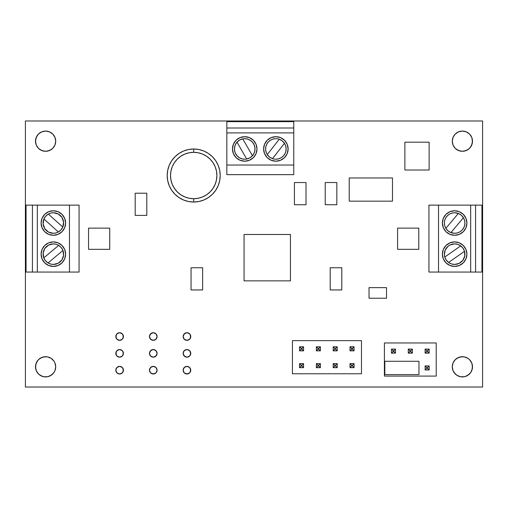<?xml version="1.0" encoding="UTF-8"?>
<svg xmlns="http://www.w3.org/2000/svg" width="508" height="508" viewBox="0 0 508 508"><rect width="100%" height="100%" fill="white"/><g stroke="black" fill="none" stroke-linecap="round" stroke-linejoin="round"><path stroke-width="0.76" d="M119.621 332.721A3.81 3.81 0 0 1 123.431 336.531A3.81 3.81 0 0 1 119.621 340.341L122.32 339.223L123.431 336.531L122.32 333.832L119.621 332.721L116.929 333.832L115.811 336.531L116.929 339.223L119.621 340.341A3.81 3.81 0 0 1 115.811 336.531A3.81 3.81 0 0 1 119.621 332.721M153.283 332.721A3.81 3.81 0 0 1 157.093 336.531A3.81 3.81 0 0 1 153.283 340.341A3.81 3.81 0 0 1 149.473 336.531A3.81 3.81 0 0 1 153.283 332.721L150.59 333.832L149.473 336.531L150.59 339.223L153.283 340.341L155.975 339.223L157.093 336.531L155.975 333.832L153.283 332.721M186.944 332.721A3.81 3.81 0 0 1 190.754 336.531A3.81 3.81 0 0 1 186.944 340.341A3.81 3.81 0 0 1 183.134 336.531A3.81 3.81 0 0 1 186.944 332.721L184.252 333.832L183.134 336.531L184.252 339.223L186.944 340.341L189.636 339.223L190.754 336.531L189.636 333.832L186.944 332.721M186.944 349.548A3.81 3.81 0 0 1 190.754 353.358A3.81 3.81 0 0 1 186.944 357.168A3.81 3.81 0 0 1 183.134 353.358A3.81 3.81 0 0 1 186.944 349.548L184.252 350.666L183.134 353.358L184.252 356.051L186.944 357.168L189.636 356.051L190.754 353.358L189.636 350.666L186.944 349.548M153.283 349.548A3.81 3.81 0 0 1 157.093 353.358A3.81 3.81 0 0 1 153.283 357.168L155.975 356.051L157.093 353.358L155.975 350.666L153.283 349.548L150.59 350.666L149.473 353.358L150.59 356.051L153.283 357.168A3.81 3.81 0 0 1 149.473 353.358A3.81 3.81 0 0 1 153.283 349.548M119.621 349.548A3.81 3.81 0 0 1 123.431 353.358A3.81 3.81 0 0 1 119.621 357.168L122.32 356.051L123.431 353.358L122.32 350.666L119.621 349.548L116.929 350.666L115.811 353.358L116.929 356.051L119.621 357.168A3.81 3.81 0 0 1 115.811 353.358A3.81 3.81 0 0 1 119.621 349.548M188.404 366.668L186.944 366.376A3.81 3.81 0 0 1 190.754 370.186A3.81 3.81 0 0 1 186.944 373.996L189.636 372.885L190.754 370.186L189.636 367.494L186.944 366.376L184.252 367.494L183.134 370.186L184.252 372.885L186.944 373.996A3.81 3.81 0 0 1 183.134 370.186A3.81 3.81 0 0 1 186.944 366.376L185.484 366.668M154.743 366.668L153.283 366.376A3.81 3.81 0 0 1 157.093 370.186A3.81 3.81 0 0 1 153.283 373.996L155.975 372.885L157.093 370.186L155.975 367.494L153.283 366.376L150.59 367.494L149.473 370.186L150.59 372.885L153.283 373.996A3.81 3.81 0 0 1 149.473 370.186A3.81 3.81 0 0 1 153.283 366.376L151.828 366.668M121.082 366.668L119.621 366.376A3.81 3.81 0 0 1 123.431 370.186A3.81 3.81 0 0 1 119.621 373.996L122.32 372.885L123.431 370.186L122.32 367.494L119.621 366.376L116.929 367.494L115.811 370.186L116.929 372.885L119.621 373.996A3.81 3.81 0 0 1 115.811 370.186A3.81 3.81 0 0 1 119.621 366.376L116.929 367.494L115.811 370.186L116.103 371.646M193.7 202.019A26.505 26.505 0 0 0 220.205 175.514A26.505 26.505 0 0 0 193.7 149.009L193.7 152.324A23.19 23.19 0 0 1 216.897 175.514A23.19 23.19 0 0 1 193.7 198.704L193.7 202.019A26.505 26.505 0 0 0 220.205 175.514A26.505 26.505 0 0 0 193.7 149.009L188.531 149.517L183.559 151.028L178.975 153.48L174.962 156.775L171.666 160.788L169.215 165.373L167.71 170.345L167.196 175.514L167.71 180.683L169.215 185.655L171.666 190.24L174.962 194.253L178.975 197.549L183.559 200L188.531 201.511L193.7 202.019L198.876 201.511L203.848 200L208.426 197.549L212.446 194.253L215.741 190.24L218.192 185.655L219.697 180.683L220.205 175.514L219.697 170.345L218.192 165.373L215.741 160.788L212.446 156.775L208.426 153.48L203.848 151.028L198.876 149.517L193.7 149.009L193.7 152.324L189.179 152.768L184.829 154.089L180.816 156.229L177.305 159.118L174.422 162.63L172.276 166.637L170.955 170.986L170.51 175.514L170.955 180.042L172.276 184.391L174.422 188.398L177.305 191.91L180.816 194.799L184.829 196.939L189.179 198.26L193.7 198.704L198.228 198.26L202.578 196.939L206.585 194.799L210.102 191.91L212.985 188.398L215.132 184.391L216.446 180.042L216.897 175.514L216.446 170.986L215.132 166.637L212.985 162.63L210.102 159.118L206.585 156.229L202.578 154.089L198.228 152.768L193.7 152.324A23.19 23.19 0 0 0 170.51 175.514A23.19 23.19 0 0 0 193.7 198.704L193.7 202.019A26.505 26.505 0 0 1 167.196 175.514A26.505 26.505 0 0 1 193.7 149.009A26.505 26.505 0 0 0 167.196 175.514A26.505 26.505 0 0 0 193.7 202.019M62.941 250.457A10.268 10.268 0 0 1 53.359 264.433L58.153 263.252L61.836 259.969L63.563 255.346L62.941 250.457L48.044 262.954L50.603 264.058L53.359 264.433A10.268 10.268 0 0 1 43.783 257.874L58.68 245.377A10.268 10.268 0 0 1 62.941 250.457L48.044 262.954L45.491 260.769L43.783 257.874L58.68 245.377L56.121 244.272L53.359 243.897A10.268 10.268 0 0 1 58.68 245.377L61.227 247.561L62.941 250.457M58.369 231.991A10.268 10.268 0 0 1 53.359 233.293L55.95 232.962L58.369 231.991L43.923 218.98L43.136 223.939L44.787 228.676L48.495 232.067L53.359 233.293A10.268 10.268 0 0 1 48.355 214.059L62.802 227.063A10.268 10.268 0 0 1 58.369 231.991L43.923 218.98L45.733 216.148L48.355 214.059L62.802 227.063L63.589 222.11L61.938 217.367L58.23 213.982L53.359 212.75A10.268 10.268 0 0 1 62.802 227.063L60.992 229.895L58.369 231.991M242.722 138.868L244.729 138.671A10.268 10.268 0 0 0 244.723 138.671A10.268 10.268 0 0 1 246.685 159.023A10.268 10.268 0 0 1 244.723 159.214L241.821 158.794L239.154 157.575A10.268 10.268 0 0 1 234.55 150.355L235.363 153.175L236.944 155.645L239.154 157.575M246.729 159.017L244.723 159.214A10.268 10.268 0 0 0 246.685 159.023L237.014 142.157L246.685 159.023L249.834 157.855L252.432 155.727L254.038 153.27L254.883 150.463L254.895 147.53A10.268 10.268 0 0 0 250.292 140.316L247.625 139.09A10.268 10.268 0 0 0 247.625 139.09L244.723 138.671A10.268 10.268 0 0 0 242.761 138.862L252.432 155.727L242.761 138.862A10.268 10.268 0 0 1 244.723 138.671A10.268 10.268 0 0 0 242.761 138.862L239.617 140.037L237.014 142.157L235.407 144.615L234.569 147.422L234.55 150.355M273.139 139.04L270.605 140.119L268.453 141.834L266.833 144.056A10.268 10.268 0 0 1 273.139 139.04L275.863 138.671A10.268 10.268 0 0 1 279.241 139.243A10.268 10.268 0 0 0 275.863 138.671A10.268 10.268 0 0 1 279.241 139.243L282.188 140.849L284.461 143.32A10.268 10.268 0 0 1 275.863 159.214A10.268 10.268 0 0 0 275.869 159.214L278.594 158.845A10.268 10.268 0 0 0 284.899 153.829L285.871 151.257A10.268 10.268 0 0 0 285.871 151.251L286.125 148.514A10.268 10.268 0 0 0 286.125 148.514L285.648 145.809A10.268 10.268 0 0 0 285.648 145.802L284.461 143.32A10.268 10.268 0 0 0 284.461 143.32L272.491 158.642A10.268 10.268 0 0 0 275.863 159.214A10.268 10.268 0 0 1 267.272 154.565L279.241 139.243A10.268 10.268 0 0 1 284.461 143.32L272.491 158.642L269.545 157.036A10.268 10.268 0 0 1 269.538 157.036M458.565 213.531L454.641 212.75A10.268 10.268 0 0 1 454.641 212.75L451.955 213.112L449.459 214.154L447.319 215.817L445.694 217.983L444.684 220.491L444.367 223.183L444.767 225.857L445.853 228.34L458.349 213.449L456.527 212.928A10.268 10.268 0 0 0 456.521 212.928L454.641 212.75A10.268 10.268 0 0 1 463.582 228.067A10.268 10.268 0 0 1 454.641 233.293L450.71 232.512M457.321 232.937A10.268 10.268 0 0 0 464.509 220.186L463.423 217.703A10.268 10.268 0 0 0 463.423 217.703L450.926 232.601L454.641 233.293L457.321 232.937L459.816 231.889L461.956 230.232L463.582 228.067L464.591 225.552L464.909 222.866L464.509 220.186M464.502 251.301A10.268 10.268 0 0 1 454.641 264.433L459.226 263.354L462.851 260.331L464.744 256.013L464.502 251.301L448.577 262.458L451.447 263.931L454.635 264.433A10.268 10.268 0 0 1 444.773 257.029L460.699 245.878A10.268 10.268 0 0 1 464.502 251.301L448.577 262.458L446.227 260.058L444.773 257.029A10.268 10.268 0 0 1 460.699 245.878L457.829 244.405L454.641 243.897L450.05 244.977L448.062 246.278L445.23 250.05L444.379 254.686L444.773 257.029L460.699 245.878L463.048 248.272L464.502 251.301M53.359 266.427A12.256 12.256 0 0 1 41.104 254.165A12.256 12.256 0 0 1 53.359 241.91L48.673 242.843L44.691 245.497L42.037 249.472L41.104 254.165L42.037 258.858L44.691 262.833L48.673 265.494L53.359 266.427L58.052 265.494L62.033 262.833L64.687 258.858L65.621 254.165L64.687 249.472L62.033 245.497L58.052 242.843L53.359 241.91A12.256 12.256 0 0 1 65.621 254.165A12.256 12.256 0 0 1 53.359 266.427M53.359 235.28A12.256 12.256 0 0 1 41.104 223.025A12.256 12.256 0 0 1 53.359 210.763L48.673 211.696L44.691 214.357L42.037 218.332L41.104 223.025L42.037 227.711L44.691 231.692L48.673 234.347L53.359 235.28L58.052 234.347L62.033 231.692L64.687 227.711L65.621 223.025L64.687 218.332L62.033 214.357L58.052 211.696L53.359 210.763A12.256 12.256 0 0 1 65.621 223.025A12.256 12.256 0 0 1 53.359 235.28M244.723 161.201A12.256 12.256 0 0 1 232.467 148.946A12.256 12.256 0 0 1 244.723 136.684L240.03 137.617L236.055 140.278L233.401 144.253L232.467 148.946L233.401 153.632L236.055 157.613L240.03 160.268L244.723 161.201L249.415 160.268L253.39 157.613L256.051 153.632L256.984 148.946L256.051 144.253L253.39 140.278L249.415 137.617L244.723 136.684A12.256 12.256 0 0 1 256.984 148.946A12.256 12.256 0 0 1 244.723 161.201M275.863 161.201A12.256 12.256 0 0 1 263.608 148.946A12.256 12.256 0 0 1 275.863 136.684L271.177 137.617L267.195 140.278L264.541 144.253L263.608 148.946L264.541 153.632L267.195 157.613L271.177 160.268L275.863 161.201L280.556 160.268L284.537 157.613L287.191 153.632L288.125 148.946L287.191 144.253L284.537 140.278L280.556 137.617L275.863 136.684A12.256 12.256 0 0 1 288.125 148.946A12.256 12.256 0 0 1 275.863 161.201L278.257 160.966M454.641 235.28A12.256 12.256 0 0 1 442.379 223.025A12.256 12.256 0 0 1 454.641 210.763L459.327 211.696L463.309 214.357L465.963 218.332L466.896 223.025L465.963 227.711L463.309 231.692L459.327 234.347L454.641 235.28L449.948 234.347L445.967 231.692L443.313 227.711L442.379 223.025L443.313 218.332L445.967 214.357L449.948 211.696L454.641 210.763A12.256 12.256 0 0 1 466.896 223.025A12.256 12.256 0 0 1 454.641 235.28M454.641 266.427A12.256 12.256 0 0 1 442.379 254.165A12.256 12.256 0 0 1 454.641 241.91L459.327 242.843L463.309 245.497L465.963 249.472L466.896 254.165L465.963 258.858L463.309 262.833L459.327 265.494L454.641 266.427L449.948 265.494L445.967 262.833L443.313 258.858L442.379 254.165L443.313 249.472L445.967 245.497L449.948 242.843L454.641 241.91A12.256 12.256 0 0 1 466.896 254.165A12.256 12.256 0 0 1 454.641 266.427M468.001 358.407L464.363 356.895L462.388 356.705A10.103 10.103 0 0 1 472.497 366.808A10.103 10.103 0 0 1 462.388 376.917A10.103 10.103 0 0 1 452.285 366.808A10.103 10.103 0 0 1 462.388 356.705L458.521 357.473L455.244 359.664L453.053 362.941L452.285 366.808L453.053 370.675L453.987 372.421L456.775 375.209L460.419 376.72L464.363 376.72L468.001 375.209L470.795 372.421L471.729 370.675L472.497 366.808L471.729 362.941L469.538 359.664L468.001 358.407L464.363 356.895L460.419 356.895L456.775 358.407M51.225 358.407L47.581 356.895L45.612 356.705A10.103 10.103 0 0 1 55.715 366.808A10.103 10.103 0 0 1 45.612 376.917A10.103 10.103 0 0 1 35.503 366.808A10.103 10.103 0 0 1 45.612 356.705L41.745 357.473L38.462 359.664L36.271 362.941L35.503 366.808L36.271 370.675L38.462 373.952L39.999 375.209L43.637 376.72L47.581 376.72L51.225 375.209L54.013 372.421L54.947 370.675L55.715 366.808L54.947 362.941L54.013 361.194L51.225 358.407L47.581 356.895L43.637 356.895L39.999 358.407M39.999 149.593L43.637 151.105L45.612 151.295A10.103 10.103 0 0 1 35.503 141.192A10.103 10.103 0 0 1 45.612 131.083L41.745 131.858L38.462 134.048L36.271 137.325L35.503 141.192L36.271 145.059L38.462 148.336L41.745 150.527L45.612 151.295L49.479 150.527L52.756 148.336L54.947 145.059L55.715 141.192L54.947 137.325L52.756 134.048L49.479 131.858L45.612 131.083A10.103 10.103 0 0 1 55.715 141.192A10.103 10.103 0 0 1 45.612 151.295L47.581 151.105L51.225 149.593M456.775 149.593L460.419 151.105L462.388 151.295A10.103 10.103 0 0 1 452.285 141.192A10.103 10.103 0 0 1 462.388 131.083L458.521 131.858L455.244 134.048L453.053 137.325L452.285 141.192L453.053 145.059L455.244 148.336L458.521 150.527L462.388 151.295L466.255 150.527L469.538 148.336L471.729 145.059L472.497 141.192L471.729 137.325L469.538 134.048L466.255 131.858L462.388 131.083A10.103 10.103 0 0 1 472.497 141.192A10.103 10.103 0 0 1 462.388 151.295L464.363 151.105L468.001 149.593M436.22 376.085L384.404 376.085L384.404 342.957L436.22 342.957L436.22 376.085L384.404 376.085L384.404 342.957L436.22 342.957L436.22 376.085M25.4 120.98L482.6 120.98L482.6 387.02L25.4 387.02L25.4 120.98L482.6 120.98L482.6 387.02L25.4 387.02L25.4 120.98M183.775 351.244L183.134 353.358L183.426 354.819L185.484 356.876L186.944 357.168M117.507 333.362L116.929 333.832M466.255 376.142L469.538 373.952M470.795 372.421L472.3 368.783L472.3 364.839M452.482 364.839L452.285 366.808M453.053 370.675L455.244 373.952M49.479 376.142L52.756 373.952M54.947 370.675L55.518 368.783M55.715 366.808L55.518 364.839M37.205 361.194L35.7 364.839L35.7 368.783M36.271 370.675L38.462 373.952L41.745 376.142M55.518 143.161L55.715 141.192M54.947 137.325L52.756 134.048M41.745 131.858L38.462 134.048M37.205 135.579L35.7 139.217L35.7 143.161M470.795 146.806L472.3 143.161L472.3 139.217M471.729 137.325L469.538 134.048L466.255 131.858M458.521 131.858L455.244 134.048M453.053 137.325L452.482 139.217M452.285 141.192L452.482 143.161M361.474 373.767L292.43 373.767L292.43 340.633L361.474 340.633L361.474 373.767L292.43 373.767L292.43 340.633L361.474 340.633L361.474 373.767M53.359 243.897L48.571 245.078L44.888 248.361L43.161 252.984L43.783 257.874A10.268 10.268 0 0 1 53.359 243.897L53.359 243.897M53.359 212.75L50.775 213.087L48.355 214.059A10.268 10.268 0 0 1 53.359 212.75M266.833 144.056L265.862 146.628L265.601 149.371L266.084 152.083L267.272 154.565L279.241 139.243M481.94 272.053L481.94 205.13L428.93 205.13L428.93 272.053L481.94 272.053L481.94 205.13L438.537 205.13L438.537 272.053L470.675 272.053L470.675 205.13L470.675 272.053L481.94 272.053M37.325 272.053L79.07 272.053L79.07 205.13L26.06 205.13L26.06 272.053L79.07 272.053L79.07 205.13L69.463 205.13L69.463 272.053L69.463 205.13L26.06 205.13L26.06 272.053L37.325 272.053L37.325 205.13L37.325 272.053M226.835 121.647L226.835 174.65L293.757 174.65L293.757 121.647L226.835 121.647L226.835 132.906L293.757 132.906L293.757 121.647L226.835 121.647M293.757 165.043L293.757 132.906L226.835 132.906L226.835 174.65L293.757 174.65L293.757 165.043L226.835 165.043L293.757 165.043M32.423 205.13L32.423 272.053L32.423 205.13M428.93 272.053L438.537 272.053L438.537 205.13L428.93 205.13L428.93 272.053M475.577 272.053L475.577 205.13L475.577 272.053M293.757 128.003L226.835 128.003L293.757 128.003M461.448 264.357L463.309 262.833M461.448 243.973L461.112 243.757M445.967 245.497L445.529 245.961M442.379 254.165L442.614 256.559M444.443 260.979L444.767 261.43M457.498 244.304L458.076 244.488M460.572 245.783L460.947 246.062M464.407 250.996L464.604 251.67M464.852 253.092L464.903 253.879M464.807 255.588L464.725 256.083M464.083 258.197L463.848 258.718M462.998 260.128L462.509 260.763M461.899 261.43L460.343 262.706M459.683 263.112L458.94 263.493M457.53 264.02L456.838 264.198M451.777 264.033L451.199 263.843M448.704 262.547L448.329 262.268M444.868 257.334L444.678 256.661M444.424 255.238L444.373 254.457M444.468 252.749L444.551 252.247M445.192 250.133L445.433 249.612M446.278 248.202L446.767 247.567M447.377 246.901L448.932 245.624M449.593 245.218L450.336 244.843M451.745 244.31L452.438 244.132M459.327 234.347L459.873 234.105M445.967 214.357L444.443 216.211M444.443 229.832L444.671 230.162M460.991 214.954L461.455 215.341M463.34 217.57L463.645 218.091M464.388 219.793L464.598 220.504M464.896 222.58L464.909 222.929M464.642 225.342L464.471 225.984M463.785 227.692L463.429 228.327M460.032 231.762L459.429 232.105M457.746 232.81L457.054 233.007M448.285 231.096L447.827 230.708M445.935 228.479L445.63 227.959M444.887 226.251L444.678 225.539M444.379 223.463L444.367 223.114M444.633 220.707L444.805 220.059M445.491 218.357L445.846 217.716M449.243 214.281L449.847 213.938M451.529 213.233L452.222 213.042M286.061 142.132L284.537 140.278M267.195 157.613L267.659 158.052M281.991 140.697L282.448 141.059M285.54 145.504L285.763 146.196M286.099 148.088L286.131 148.692M285.902 151.13L285.775 151.638M285.077 153.492L284.728 154.14M281.305 157.658L280.746 157.982M279 158.725L278.314 158.915M269.742 157.188L269.284 156.826M266.192 152.387L265.97 151.689M265.633 149.797L265.601 149.2M265.83 146.755L265.957 146.253M266.656 144.399L267.005 143.745M270.427 140.233L270.986 139.903M272.733 139.16L273.418 138.97M256.051 144.253L255.81 143.707M236.055 157.613L237.915 159.137M247.313 139.001L247.974 139.198M252.317 142.03L252.755 142.538M253.936 144.399L254.133 144.831M254.864 147.307L254.946 147.93M254.933 150.076L254.851 150.647M254.108 153.118L253.867 153.619M252.692 155.423L252.286 155.893M250.031 157.734L249.536 158.013M242.132 158.883L241.471 158.686M237.128 155.854L236.69 155.346M235.515 153.486L235.312 153.054M234.582 150.578L234.506 149.962M234.518 147.815L234.594 147.237M235.337 144.767L235.579 144.272M236.753 142.462L237.16 141.992M239.414 140.151L239.909 139.871M62.033 231.692L62.471 231.229M65.621 223.025L65.386 220.631M46.552 212.833L44.691 214.357M55.658 213.011L56.356 213.195M57.29 213.531L59.068 214.484M59.919 215.119L60.439 215.576M62.973 219.405L63.208 220.11M63.544 221.679L63.621 222.479M63.57 224.149L63.475 224.803M61.208 229.648L60.871 230.029M58.598 231.858L57.982 232.194M56.407 232.835L55.709 233.02M51.067 233.032L50.368 232.848M49.435 232.512L47.657 231.565M46.806 230.93L46.285 230.467M43.752 226.638L43.517 225.939M43.18 224.365L43.104 223.571M43.155 221.894L43.25 221.24M45.517 216.395L45.853 216.014M48.127 214.186L48.743 213.849M50.317 213.214L51.016 213.023M62.033 262.833L63.557 260.979M48.673 242.843L48.127 243.078M55.836 244.196L56.521 244.392M58.312 245.167L58.814 245.466M61.049 247.352L61.43 247.815M62.909 250.374L63.094 250.876M63.506 252.565L63.602 253.352M63.608 254.889L63.519 255.689M63.144 257.296L62.928 257.912M60.382 261.664L59.804 262.166M58.528 263.042L57.804 263.423M56.325 264.001L55.626 264.185M50.889 264.135L50.203 263.938M48.412 263.163L47.911 262.871M45.676 260.979L45.295 260.521M43.815 257.956L43.631 257.461M43.218 255.765L43.123 254.978M43.117 253.441L43.205 252.641M43.58 251.041L43.796 250.419M46.342 246.666L46.92 246.17M48.197 245.288L48.92 244.907M50.4 244.329L51.098 244.151M454.641 243.897A10.268 10.268 0 0 0 444.773 257.029M454.641 212.75A10.268 10.268 0 0 0 445.853 228.34L458.349 213.449L461.239 215.157L463.423 217.703L450.926 232.601A10.268 10.268 0 0 1 445.853 228.34L448.037 230.892L450.926 232.601A10.268 10.268 0 0 0 454.641 233.293M444.767 225.863A10.268 10.268 0 0 1 451.955 213.106M278.594 158.845L281.127 157.766L283.28 156.051L284.899 153.829M275.863 138.671A10.268 10.268 0 0 0 267.272 154.565L269.545 157.036M254.895 147.53L254.083 144.71L252.508 142.24L250.292 140.316M244.723 159.214A10.268 10.268 0 0 1 242.761 138.862M429.158 353.124L429.158 349.085L425.12 349.085L425.12 353.124L429.158 353.124L429.158 349.085L425.12 349.085L425.12 353.124L429.158 353.124L427.501 351.473L426.777 351.473L426.777 350.742L427.501 350.742L427.501 351.473L426.777 351.473L426.777 350.742L427.501 350.742L427.501 351.473L429.158 353.124M429.158 369.957L429.158 365.912L425.12 365.912L425.12 369.957L429.158 369.957L429.158 365.912L425.12 365.912L425.12 369.957L429.158 369.957L427.501 368.3L426.777 368.3L426.777 367.57L427.501 367.57L427.501 368.3L426.777 368.3L426.777 367.57L427.501 367.57L427.501 368.3L429.158 369.957M412.331 353.124L412.331 349.085L408.286 349.085L408.286 353.124L412.331 353.124L412.331 349.085L408.286 349.085L408.286 353.124L412.331 353.124L410.674 351.473L409.943 351.473L409.943 350.742L410.674 350.742L410.674 351.473L409.943 351.473L409.943 350.742L410.674 350.742L410.674 351.473L412.331 353.124M395.497 353.124L395.497 349.085L391.458 349.085L391.458 353.124L395.497 353.124L395.497 349.085L391.458 349.085L391.458 353.124L395.497 353.124L393.846 351.473L393.116 351.473L393.116 350.742L393.846 350.742L393.846 351.473L393.116 351.473L393.116 350.742L393.846 350.742L393.846 351.473L395.497 353.124M354.057 350.837L354.057 346.799L350.012 346.799L350.012 350.837L354.057 350.837L354.057 346.799L350.012 346.799L350.012 350.837L354.057 350.837L352.4 349.186L351.669 349.186L351.669 348.456L352.4 348.456L352.4 349.186L351.669 349.186L351.669 348.456L352.4 348.456L352.4 349.186L354.057 350.837M354.057 367.671L354.057 363.626L350.012 363.626L350.012 367.671L354.057 367.671L354.057 363.626L350.012 363.626L350.012 367.671L354.057 367.671L352.4 366.014L351.669 366.014L351.669 365.284L352.4 365.284L352.4 366.014L351.669 366.014L351.669 365.284L352.4 365.284L352.4 366.014L354.057 367.671M337.223 350.837L337.223 346.799L333.185 346.799L333.185 350.837L337.223 350.837L337.223 346.799L333.185 346.799L333.185 350.837L337.223 350.837L335.566 349.186L334.835 349.186L334.835 348.456L335.566 348.456L335.566 349.186L334.835 349.186L334.835 348.456L335.566 348.456L335.566 349.186L337.223 350.837M337.223 367.671L337.223 363.626L333.185 363.626L333.185 367.671L337.223 367.671L337.223 363.626L333.185 363.626L333.185 367.671L337.223 367.671L335.566 366.014L334.835 366.014L334.835 365.284L335.566 365.284L335.566 366.014L334.835 366.014L334.835 365.284L335.566 365.284L335.566 366.014L337.223 367.671M320.396 350.837L320.396 346.799L316.351 346.799L316.351 350.837L320.396 350.837L320.396 346.799L316.351 346.799L316.351 350.837L320.396 350.837L318.738 349.186L318.008 349.186L318.008 348.456L318.738 348.456L318.738 349.186L318.008 349.186L318.008 348.456L318.738 348.456L318.738 349.186L320.396 350.837M320.396 367.671L320.396 363.626L316.351 363.626L316.351 367.671L320.396 367.671L320.396 363.626L316.351 363.626L316.351 367.671L320.396 367.671L318.738 366.014L318.008 366.014L318.008 365.284L318.738 365.284L318.738 366.014L318.008 366.014L318.008 365.284L318.738 365.284L318.738 366.014L320.396 367.671M303.562 350.837L303.562 346.799L299.523 346.799L299.523 350.837L303.562 350.837L303.562 346.799L299.523 346.799L299.523 350.837L303.562 350.837L301.904 349.186L301.18 349.186L301.18 348.456L301.904 348.456L301.904 349.186L301.18 349.186L301.18 348.456L301.904 348.456L301.904 349.186L303.562 350.837M303.562 367.671L303.562 363.626L299.523 363.626L299.523 367.671L303.562 367.671L303.562 363.626L299.523 363.626L299.523 367.671L303.562 367.671L301.904 366.014L301.18 366.014L301.18 365.284L301.904 365.284L301.904 366.014L301.18 366.014L301.18 365.284L301.904 365.284L301.904 366.014L303.562 367.671M426.777 367.57L425.12 365.912L426.777 367.57M429.158 365.912L427.501 367.57L429.158 365.912M426.777 368.3L425.12 369.957L426.777 368.3M426.777 350.742L425.12 349.085L426.777 350.742M429.158 349.085L427.501 350.742L429.158 349.085M426.777 351.473L425.12 353.124L426.777 351.473M409.943 350.742L408.286 349.085L409.943 350.742M412.331 349.085L410.674 350.742L412.331 349.085M409.943 351.473L408.286 353.124L409.943 351.473M393.116 350.742L391.458 349.085L393.116 350.742M395.497 349.085L393.846 350.742L395.497 349.085M393.116 351.473L391.458 353.124L393.116 351.473M301.18 365.284L299.523 363.626L301.18 365.284M303.562 363.626L301.904 365.284L303.562 363.626M301.18 366.014L299.523 367.671L301.18 366.014M318.008 365.284L316.351 363.626L318.008 365.284M320.396 363.626L318.738 365.284L320.396 363.626M318.008 366.014L316.351 367.671L318.008 366.014M334.835 365.284L333.185 363.626L334.835 365.284M337.223 363.626L335.566 365.284L337.223 363.626M334.835 366.014L333.185 367.671L334.835 366.014M351.669 365.284L350.012 363.626L351.669 365.284M354.057 363.626L352.4 365.284L354.057 363.626M351.669 366.014L350.012 367.671L351.669 366.014M351.669 348.456L350.012 346.799L351.669 348.456M354.057 346.799L352.4 348.456L354.057 346.799M351.669 349.186L350.012 350.837L351.669 349.186M334.835 348.456L333.185 346.799L334.835 348.456M337.223 346.799L335.566 348.456L337.223 346.799M334.835 349.186L333.185 350.837L334.835 349.186M318.008 348.456L316.351 346.799L318.008 348.456M320.396 346.799L318.738 348.456L320.396 346.799M318.008 349.186L316.351 350.837L318.008 349.186M301.18 348.456L299.523 346.799L301.18 348.456M303.562 346.799L301.904 348.456L303.562 346.799M301.18 349.186L299.523 350.837L301.18 349.186M429.127 170.015L429.127 142.183L404.876 142.183L404.876 170.015L429.127 170.015L429.127 142.183L404.876 142.183L404.876 170.015L429.127 170.015M392.487 201.155L392.487 177.965L349.218 177.965L349.218 201.155L392.487 201.155L392.487 177.965L349.218 177.965L349.218 201.155L392.487 201.155M290.443 280.867L290.443 234.486L244.062 234.486L244.062 280.867L290.443 280.867L290.443 234.486L244.062 234.486L244.062 280.867L290.443 280.867M116.929 372.885L119.621 373.996L122.32 372.885M123.146 371.646L123.146 368.732M150.59 367.494L149.765 368.732M151.828 373.71L154.743 373.71M156.801 368.732L155.975 367.494M184.252 367.494L183.134 370.186L184.252 372.885M185.484 373.71L188.404 373.71M190.462 371.646L190.462 368.732M118.167 349.841L116.929 350.666M116.103 351.898L116.103 354.819M116.929 356.051L119.621 357.168L122.32 356.051M123.146 354.819L123.146 351.898M122.32 350.666L121.082 349.841M151.828 349.841L149.765 351.898M149.765 354.819L150.59 356.051L153.283 357.168L154.743 356.876L156.801 354.819M188.404 356.876L189.636 356.051M190.462 354.819L190.462 351.898M185.484 333.007L183.426 335.07L183.134 336.531L184.252 339.223L185.484 340.049M190.462 337.985L190.462 335.07M151.828 333.007L149.765 335.07M150.59 339.223L151.828 340.049M154.743 340.049L155.975 339.223M155.975 333.832L154.743 333.007M116.103 335.07L116.103 337.985M116.929 339.223L118.167 340.049M119.621 340.341L122.32 339.223M123.146 337.985L123.146 335.07M122.32 333.832L121.082 333.007M418.789 249.326L418.789 228.124L397.586 228.124L397.586 249.326L418.789 249.326L418.789 228.124L397.586 228.124L397.586 249.326L418.789 249.326M109.747 249.326L109.747 228.124L88.544 228.124L88.544 249.326L109.747 249.326L109.747 228.124L88.544 228.124L88.544 249.326L109.747 249.326M386.525 298.228L386.525 287.63L369.03 287.63L369.03 298.228L386.525 298.228L386.525 287.63L369.03 287.63L369.03 298.228L386.525 298.228M336.823 204.737L336.823 182.537L325.228 182.537L325.228 204.737L336.823 204.737L336.823 182.537L325.228 182.537L325.228 204.737L336.823 204.737M306.013 204.737L306.013 182.537L294.418 182.537L294.418 204.737L306.013 204.737L306.013 182.537L294.418 182.537L294.418 204.737L306.013 204.737M341.795 289.947L341.795 267.748L330.2 267.748L330.2 289.947L341.795 289.947L341.795 267.748L330.2 267.748L330.2 289.947L341.795 289.947M202.648 289.947L202.648 267.748L191.052 267.748L191.052 289.947L202.648 289.947L202.648 267.748L191.052 267.748L191.052 289.947L202.648 289.947M146.793 215.405L146.793 193.205L135.192 193.205L135.192 215.405L146.793 215.405L146.793 193.205L135.192 193.205L135.192 215.405L146.793 215.405M418.954 374.593L418.954 361.277L384.829 361.277L384.829 374.593L418.954 374.593L418.954 361.277L384.829 361.277L384.829 374.593L418.954 374.593"/></g></svg>
